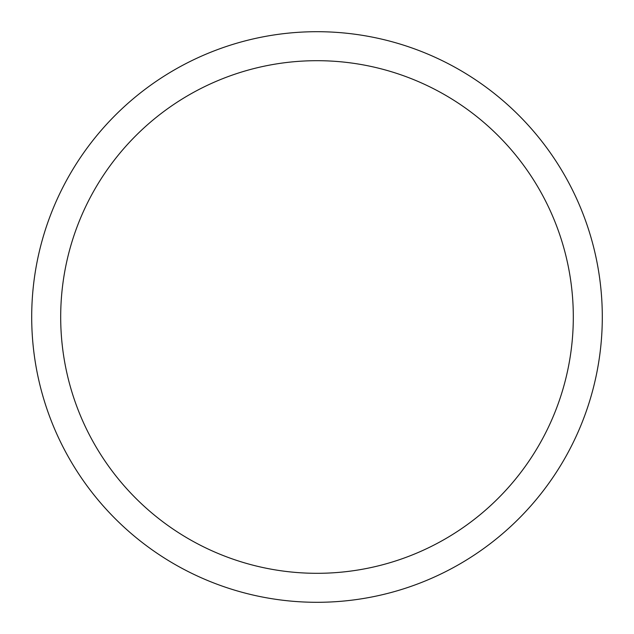 <?xml version="1.0" encoding="UTF-8"?>
<svg xmlns="http://www.w3.org/2000/svg" width="634" height="634" viewBox="0 0 634 634"><rect width="100%" height="100%" fill="white"/><g stroke="black" fill="none" stroke-linecap="round" stroke-linejoin="round"><path stroke-width="0.95" d="M602.3 317A285.3 285.3 0 0 0 317 31.7A285.3 285.3 0 0 0 31.7 317A285.3 285.3 0 0 0 317 602.3A285.3 285.3 0 0 0 602.3 317M573.31 317A256.31 256.31 0 0 0 317 60.69A256.31 256.31 0 0 0 60.69 317A256.31 256.31 0 0 0 317 573.31A256.31 256.31 0 0 0 573.31 317"/></g></svg>
